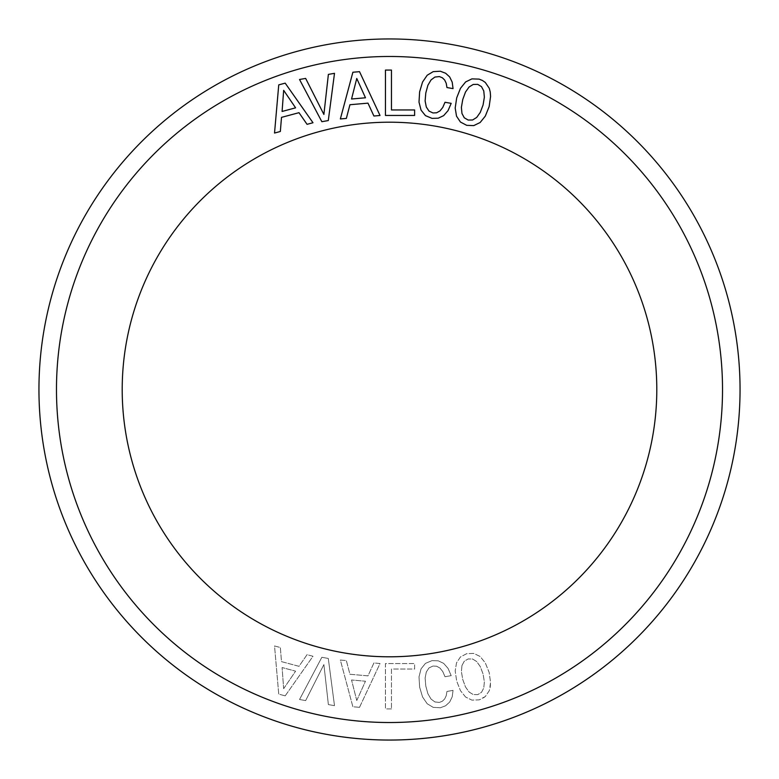 <?xml version="1.0" encoding="UTF-8"?>
<svg xmlns="http://www.w3.org/2000/svg" width="779" height="779" viewBox="0 0 779 779"><rect width="100%" height="100%" fill="white"/><g stroke="black" fill="none" stroke-linecap="round" stroke-linejoin="round"><path stroke-width="0.58" stroke-dasharray="3.9 2.92" d="M154.924 517.645A267.294 267.294 0 0 0 517.645 624.076A267.294 267.294 0 0 0 624.076 261.354A267.294 267.294 0 0 0 261.354 154.924A267.294 267.294 0 0 0 154.924 517.645M740.05 389.5A350.55 350.55 0 0 0 389.5 38.95A350.55 350.55 0 0 0 38.95 389.5A350.55 350.55 0 0 0 389.5 740.05A350.55 350.55 0 0 0 740.05 389.5M56.477 389.5A333.022 333.022 0 0 0 389.5 722.523A333.022 333.022 0 0 0 722.523 389.5A333.022 333.022 0 0 0 389.5 56.477A333.022 333.022 0 0 0 56.477 389.5M328.378 74.404L323.889 114.435L305.65 78.416L299.535 79.487L321.844 121.699L328.29 120.56L334.503 73.323L328.378 74.404M385.449 115.448L414.613 115.448L414.613 109.956L391.467 109.956L391.467 70.071L385.459 70.071L385.449 115.448M456.689 97.881L455.189 108.038L456.523 116.178L460.438 122.04L466.728 125.341L473.759 125.604L480.146 122.507L485.307 116.11L489.154 106.577L490.575 96.469L490.254 92.117L489.3 88.339L485.317 82.467L479.114 79.117L471.928 78.883L465.628 81.931L460.467 88.329L456.689 97.881M462.755 99.508L465.491 92.049L469.085 86.985L473.223 84.444L477.712 84.356L481.49 86.654L483.778 90.997L484.363 97.171L483.087 104.951L480.283 112.39L476.69 117.454L472.561 120.005L468.15 120.044L464.284 117.785L461.976 113.51L461.382 107.395L462.755 99.508M274.529 133.043L280.343 131.485L281.501 117.366L298.99 112.682L307.053 124.328L312.992 122.741L285.192 83.149L278.746 84.872L274.529 133.043M282.086 111.455L283.663 90.325L295.592 107.833L282.086 111.455M445.004 102.273L442.764 107.453L439.96 110.939L436.571 112.799L432.958 112.955L428.986 111.066L426.308 107.005L425.12 100.949L425.801 92.974L427.875 85.31L431.011 79.955L434.916 77.053L439.375 76.576L442.355 77.764L444.673 80.033L446.221 83.295L446.942 87.54L453.057 88.621L452.2 82.155L449.668 76.936L445.607 73.226L440.32 71.23L433.212 71.639L427.204 75.232L422.549 82.038L419.618 91.883L419.005 102.137L421.049 110.131L425.451 115.623L432.004 118.369L438.217 118.204L443.641 115.643L448.042 110.637L451.187 103.354L445.004 102.273M340.355 118.953L346.343 118.427L349.937 104.727L367.98 103.149L373.901 116.022L380.025 115.487L359.518 71.668L352.877 72.243L340.355 118.953M351.543 99.011L356.763 78.465L365.478 97.784L351.543 99.011M328.29 658.44L334.503 705.677L328.378 704.596L323.889 664.565L305.65 700.584L299.535 699.513L321.844 657.301L328.29 658.44L334.503 705.677L328.378 704.596L323.889 664.565L305.65 700.584L299.535 699.513L321.844 657.301L328.29 658.44M285.192 695.851L278.746 694.128L274.529 645.957L280.343 647.515L281.501 661.634L298.99 666.318L307.053 654.672L312.992 656.259L285.192 695.851L278.746 694.128L274.529 645.957L280.343 647.515L281.501 661.634L298.99 666.318L307.053 654.672L312.992 656.259L285.192 695.851M359.518 707.332L352.877 706.757L340.355 660.047L346.343 660.573L349.937 674.273L367.98 675.851L373.901 662.978L380.025 663.513L359.518 707.332L352.877 706.757L340.355 660.047L346.343 660.573L349.937 674.273L367.98 675.851L373.901 662.978L380.025 663.513L359.518 707.332M391.467 708.929L385.459 708.929L385.449 663.552L414.613 663.552L414.613 669.044L391.467 669.044L391.467 708.929L385.459 708.929L385.449 663.552L414.613 663.552L414.613 669.044L391.467 669.044L391.467 708.929M448.042 668.363L451.187 675.646L445.004 676.727L442.764 671.547L439.96 668.061L436.571 666.201L432.958 666.045L428.986 667.934L426.308 671.995L425.12 678.051L425.801 686.026L427.875 693.69L431.011 699.045L434.916 701.947L439.375 702.424L442.355 701.236L444.673 698.967L446.221 695.705L446.942 691.46L453.057 690.379L452.2 696.845L449.668 702.064L445.607 705.774L440.32 707.77L433.212 707.361L427.204 703.768L422.549 696.962L419.618 687.117L419.005 676.863L421.049 668.869L425.451 663.377L432.004 660.631L438.217 660.796L443.641 663.357L448.042 668.363L451.187 675.646L445.004 676.727L442.764 671.547L439.96 668.061L436.571 666.201L432.958 666.045L428.986 667.934L426.308 671.995L425.12 678.051L425.801 686.026L427.875 693.69L431.011 699.045L434.916 701.947L439.375 702.424L442.355 701.236L444.673 698.967L446.221 695.705L446.942 691.46L453.057 690.379L452.2 696.845L449.668 702.064L445.607 705.774L440.32 707.77L433.212 707.361L427.204 703.768L422.549 696.962L419.618 687.117L419.005 676.863L421.049 668.869L425.451 663.377L432.004 660.631L438.217 660.796L443.641 663.357L448.042 668.363M465.628 697.069L460.467 690.671L456.689 681.119L455.189 670.962L456.523 662.822L460.438 656.96L466.728 653.659L473.759 653.396L480.146 656.493L485.307 662.89L489.154 672.423L490.575 682.531L490.254 686.883L489.3 690.661L485.317 696.533L479.114 699.883L471.928 700.117L465.628 697.069L460.467 690.671L456.689 681.119L455.189 670.962L456.523 662.822L460.438 656.96L466.728 653.659L473.759 653.396L480.146 656.493L485.307 662.89L489.154 672.423L490.575 682.531L489.3 690.661L485.317 696.533L482.464 698.51L479.114 699.883L471.928 700.117L465.628 697.069M283.663 688.675L295.592 671.167L282.086 667.545L283.663 688.675L295.592 671.167L282.086 667.545L283.663 688.675M356.763 700.535L365.478 681.216L351.543 679.989L356.763 700.535L365.478 681.216L351.543 679.989L356.763 700.535M461.976 665.49L461.382 671.605L462.755 679.492L465.491 686.951L469.085 692.015L473.223 694.556L477.712 694.644L481.49 692.346L483.778 688.003L484.363 681.829L483.087 674.049L480.283 666.61L476.69 661.546L472.561 658.995L468.15 658.956L464.284 661.215L461.976 665.49L461.382 671.605L462.755 679.492L465.491 686.951L469.085 692.015L473.223 694.556L477.712 694.644L481.49 692.346L483.778 688.003L484.363 681.829L483.087 674.049L480.283 666.61L476.69 661.546L472.561 658.995L468.15 658.956L464.284 661.215L461.976 665.49"/><path stroke-width="1.17" d="M154.924 517.645A267.294 267.294 0 0 0 517.645 624.076A267.294 267.294 0 0 0 624.076 261.354A267.294 267.294 0 0 0 261.354 154.924A267.294 267.294 0 0 0 154.924 517.645M38.95 389.5A350.55 350.55 0 0 0 389.5 740.05A350.55 350.55 0 0 0 740.05 389.5A350.55 350.55 0 0 0 389.5 38.95A350.55 350.55 0 0 0 38.95 389.5M56.477 389.5A333.022 333.022 0 0 0 389.5 722.523A333.022 333.022 0 0 0 722.523 389.5A333.022 333.022 0 0 0 389.5 56.477A333.022 333.022 0 0 0 56.477 389.5M328.29 120.56L334.503 73.323L328.378 74.404L323.889 114.435L305.65 78.416L299.535 79.487L321.844 121.699L328.29 120.56M285.192 83.149L278.746 84.872L274.529 133.043L280.343 131.485L281.501 117.366L298.99 112.682L307.053 124.328L312.992 122.741L285.192 83.149M359.518 71.668L352.877 72.243L340.355 118.953L346.343 118.427L349.937 104.727L367.98 103.149L373.901 116.022L380.025 115.487L359.518 71.668M391.467 70.071L385.459 70.071L385.449 115.448L414.613 115.448L414.613 109.956L391.467 109.956L391.467 70.071M448.042 110.637L451.187 103.354L445.004 102.273L442.764 107.453L439.96 110.939L436.571 112.799L432.958 112.955L428.986 111.066L426.308 107.005L425.12 100.949L425.801 92.974L427.875 85.31L431.011 79.955L434.916 77.053L439.375 76.576L442.355 77.764L444.673 80.033L446.221 83.295L446.942 87.54L453.057 88.621L452.2 82.155L449.668 76.936L445.607 73.226L440.32 71.23L433.212 71.639L427.204 75.232L422.549 82.038L419.618 91.883L419.005 102.137L421.049 110.131L425.451 115.623L432.004 118.369L438.217 118.204L443.641 115.643L448.042 110.637M465.628 81.931L460.467 88.329L456.689 97.881L455.189 108.038L456.523 116.178L460.438 122.04L466.728 125.341L473.759 125.604L480.146 122.507L485.307 116.11L489.154 106.577L490.575 96.469L490.254 92.117L489.3 88.339L485.317 82.467L482.464 80.49L479.114 79.117L471.928 78.883L465.628 81.931M283.663 90.325L295.592 107.833L282.086 111.455L283.663 90.325M356.763 78.465L365.478 97.784L351.543 99.011L356.763 78.465M461.976 113.51L461.382 107.395L462.755 99.508L465.491 92.049L469.085 86.985L473.223 84.444L477.712 84.356L481.49 86.654L483.778 90.997L484.363 97.171L483.087 104.951L480.283 112.39L476.69 117.454L472.561 120.005L468.15 120.044L464.284 117.785L461.976 113.51"/></g></svg>
